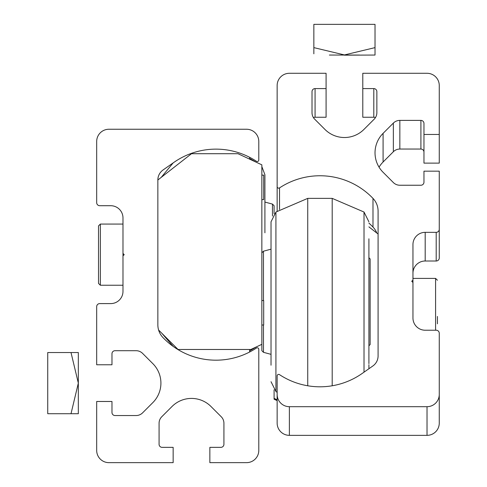 <?xml version="1.0" encoding="UTF-8"?>
<svg xmlns="http://www.w3.org/2000/svg" width="487" height="487" viewBox="0 0 487 487"><rect width="100%" height="100%" fill="white"/><g stroke="black" fill="none" stroke-linecap="round" stroke-linejoin="round"><path stroke-width="0.73" d="M122.986 253.435L122.986 217.951A12.236 12.236 0 0 0 110.75 205.715L99.738 205.715A3.056 3.056 0 0 1 96.682 202.659L96.682 141.486A12.236 12.236 0 0 1 108.918 129.25L246.556 129.25A12.236 12.236 0 0 1 258.792 141.486L258.792 160.004A1.528 1.528 0 0 1 256.424 161.282A73.409 73.409 0 0 0 173.865 162.408L163.072 169.963A12.236 12.236 0 0 0 157.855 179.983L157.855 324.853A18.354 18.354 0 0 0 162.956 337.546A73.409 73.409 0 0 0 256.424 348.035A1.528 1.528 0 0 1 258.792 349.307L258.792 450.414A12.236 12.236 0 0 1 246.556 462.65L209.854 462.65L209.854 447.358L220.867 447.358A3.056 3.056 0 0 0 223.923 444.296L223.923 423.24A9.174 9.174 0 0 0 221.238 416.75L210.968 406.481A27.528 27.528 0 0 0 172.039 406.481L161.769 416.75A9.174 9.174 0 0 0 159.079 423.24L159.079 444.296A3.056 3.056 0 0 0 162.141 447.358L173.147 447.358L173.147 462.65L108.918 462.65A12.236 12.236 0 0 1 96.682 450.414L96.682 401.477L111.973 401.477L111.973 412.489A3.056 3.056 0 0 0 115.035 415.545L136.092 415.545A9.174 9.174 0 0 0 142.581 412.86L152.851 402.591A27.528 27.528 0 0 0 152.851 363.655L142.581 353.385A9.174 9.174 0 0 0 136.092 350.701L115.035 350.701A3.056 3.056 0 0 0 111.973 353.757L111.973 364.769L96.682 364.769L96.682 306.652A3.056 3.056 0 0 1 99.738 303.596L110.75 303.596A12.236 12.236 0 0 0 122.986 291.36L122.986 255.882L124.209 254.658L122.986 253.435L122.986 255.882M157.855 180.007L191.501 153.715L237.997 153.715L261.854 164.843L261.854 344.339L250.842 349.477L178.041 349.477L158.604 330.034M261.854 175.131L263.686 175.131L263.686 199.597L261.854 199.597M261.854 325.006L263.686 325.006L263.686 300.54L261.854 300.54M271.028 256.296L271.028 274.668M368.909 294.154L368.909 321.828M368.909 250.756L368.909 242.021M368.909 238.807L368.909 249.697M332.201 385.783L332.201 198.373L307.735 198.373L275.922 212.034L271.028 221.816L271.028 249.174L263.473 251.201L263.473 300.54M307.735 385.783L307.735 198.373M271.028 365.207L271.028 221.816M368.909 363.661L368.909 249.764M271.028 238.313L271.028 240.779M368.909 328.895L368.909 352.765M368.909 291.013L368.909 281.693M368.909 353.757L368.909 361.5M368.909 368.744L368.909 364.714M263.473 325.006L263.473 352.32L261.854 350.701L261.854 344.339M368.909 345.807L370.132 344.583L370.132 258.938L368.909 257.714M98.514 239.823L98.514 225.907L98.514 239.823M98.514 254.658L98.514 225.907L100.352 224.069L100.352 285.242L98.514 283.41L98.514 254.658M100.352 285.242L98.514 283.41L100.352 285.242L122.986 285.242L100.352 285.242L98.514 283.41L98.514 262.073M173.147 162.914L173.865 162.408A73.409 73.409 0 0 0 173.147 162.914L161.221 177.378M173.147 346.397L161.897 333.333M249.618 349.477L249.618 352.016M249.618 157.295L249.618 159.139M71.011 352.533L78.328 352.533L78.328 413.713L47.738 413.713L47.738 352.533L71.011 352.533L78.328 383.123L71.011 413.713M427.026 406.688A12.236 12.236 -0 0 0 439.262 394.452L439.262 423.112A12.236 12.236 -0 0 1 427.026 435.348L427.026 406.688L289.381 406.688A12.236 12.236 -0 0 1 277.146 394.452L277.146 375.934A1.528 1.528 -0 0 1 279.52 374.655A73.409 73.409 -0 0 0 362.072 373.529L372.865 365.974A12.236 12.236 -0 0 0 378.082 355.954L378.082 211.084A18.354 18.354 -0 0 0 372.987 198.392A73.409 73.409 180 0 0 279.52 187.909A1.528 1.528 -0 0 1 277.146 186.631L277.146 85.523A12.236 12.236 180 0 1 289.381 73.287L326.083 73.287L326.083 88.585L315.077 88.585A3.056 3.056 180 0 0 312.015 91.641L312.015 112.704L312.015 91.641M277.146 394.452L277.146 423.112A12.236 12.236 -0 0 0 289.381 435.348L427.026 435.348M376.816 233.042A18.354 18.354 -0 0 0 372.987 227.052L372.987 198.392M368.909 223.107A73.409 73.409 180 0 1 372.987 227.052M277.146 211.133L277.146 186.631M313.488 117.684A3.056 3.056 180 0 1 315.077 117.239L326.083 117.239L326.083 88.585M375.392 117.684A3.056 3.056 -0 0 0 373.803 117.239L362.791 117.239L362.791 88.585L373.803 88.585A3.056 3.056 -0 0 1 376.859 91.641L376.859 112.704A9.174 9.174 -0 0 1 374.174 119.193L363.905 129.457A27.528 27.528 -0 0 1 324.975 129.457L314.705 119.193A9.174 9.174 180 0 1 312.015 112.704M439.262 134.461L423.964 134.461L423.964 163.121L439.262 163.121L439.262 85.523A12.236 12.236 -0 0 0 427.026 73.287L362.791 73.287L362.791 88.585M423.964 134.461L423.964 123.455A3.056 3.056 180 0 0 420.908 120.392L399.845 120.392A9.174 9.174 180 0 0 393.356 123.083L383.086 133.353A27.528 27.528 -0 0 0 383.086 172.282L393.356 182.552A9.174 9.174 -0 0 0 399.845 185.237L420.908 185.237A3.056 3.056 -0 0 0 423.964 182.181L423.964 171.168L439.262 171.168L439.262 229.286A3.056 3.056 180 0 1 436.2 232.342L425.188 232.342A12.236 12.236 180 0 0 412.952 244.577L412.952 280.055L411.728 281.279L412.952 282.503L412.952 280.055M379.05 167.144A27.528 27.528 -0 0 1 383.086 162.007L393.356 151.737A9.174 9.174 180 0 1 399.845 149.052L420.908 149.052A3.056 3.056 180 0 1 423.964 152.108M412.952 273.237A12.236 12.236 180 0 1 425.188 261.002L436.2 261.002A3.056 3.056 180 0 0 439.262 257.94L439.262 229.286M439.262 394.452L439.262 333.278A3.056 3.056 -0 0 0 436.2 330.223L425.188 330.223A12.236 12.236 -0 0 1 412.952 317.987L412.952 282.503M277.146 400.631L274.09 399.206L274.09 398.366L277.146 399.79M274.09 389.795L274.09 398.366M378.082 234.034L368.909 226.863M264.91 193.509L264.91 209.489M274.09 213.726L274.09 205.715L272.464 204.096L264.91 202.068L264.91 174.711L264.91 232.81M272.464 204.096L272.464 216.064M264.91 223.07L264.91 228.89M264.91 202.068L264.91 193.838M437.423 316.453L437.423 323.825M329.401 55.049L359.479 55.049L329.401 55.049M344.437 55.159L375.027 55.049L344.437 55.159M313.853 47.842L313.853 53.186M313.853 53.814L313.853 24.35L375.027 24.35L375.027 47.623L344.437 54.94L313.853 47.623M375.027 47.842L375.027 53.82M375.027 55.049L375.027 47.623M364.014 372.171L364.014 212.034L332.201 198.373M277.146 392.388L275.922 391.493L275.922 212.034M289.381 435.348L289.381 406.688M279.52 209.501L279.52 187.909M315.077 117.239L315.077 88.585M373.803 117.239L373.803 88.585M420.908 149.052L420.908 120.392M399.845 149.052L399.845 120.392M393.356 151.737L393.356 123.083M383.086 162.007L383.086 133.353M436.2 261.002L436.2 232.342M425.188 261.002L425.188 232.342M435.591 330.223L435.591 278.406L437.423 280.238M261.854 252.82L263.473 251.201M364.014 212.034L368.909 221.816M263.473 352.32L271.028 354.347M275.922 391.493L271.028 381.705M122.986 224.069L100.352 224.069L98.514 225.907M249.618 158.409L255.979 162.104M261.854 166.621L264.91 174.711M249.618 350.902L256.643 346.768M412.952 278.406L435.591 278.406"/></g></svg>
